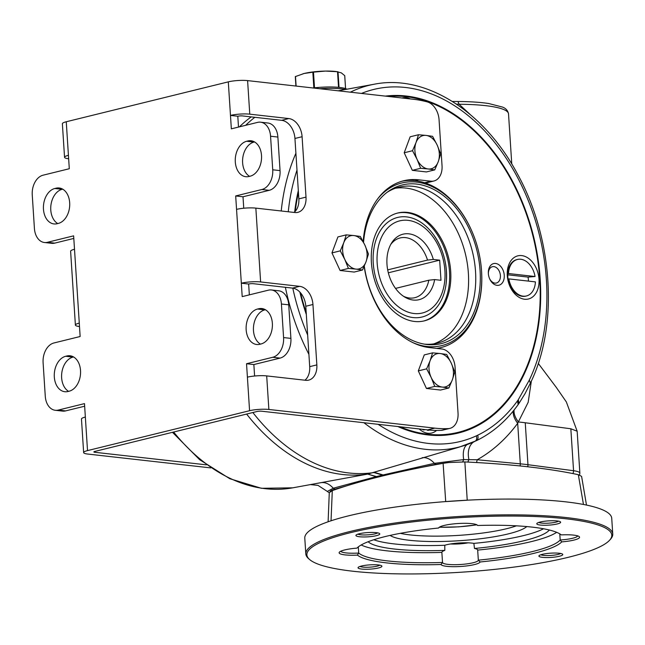 <?xml version="1.0" encoding="UTF-8"?>
<svg xmlns="http://www.w3.org/2000/svg" width="645" height="645" viewBox="0 0 645 645"><rect width="100%" height="100%" fill="white"/><g stroke="black" fill="none" stroke-linecap="round" stroke-linejoin="round"><path stroke-width="0.97" d="M443.115 463.336L448.622 462.538L464.86 461.925L467.222 500.222L445.703 501.608L443.115 463.336A359.362 64.177 176.3 0 0 422.249 467.254A359.362 64.177 176.3 0 0 391.87 473.753A359.362 64.177 176.3 0 0 371.278 478.824A359.362 64.177 176.3 0 0 346.373 485.935A359.362 64.177 176.3 0 0 332.296 490.619L331.038 520.789M391.87 473.753L377.744 476.929L376.607 476.534L382.816 475.01L434.383 463.336L463.682 459.603L462.699 461.852M377.744 476.929L367.714 474.091L459.28 447.106M439.487 527.126L438.592 528.021A104.24 18.616 176.3 0 0 356.951 548.121A19.648 3.507 -3.7 0 0 339.407 552.12A19.648 3.507 -3.7 0 0 357.411 555.103L358.709 553.039A102.531 18.31 176.3 0 0 442.518 562.472A17.939 3.201 176.3 0 0 453.822 564.689A17.939 3.201 176.3 0 0 473.237 562.73A17.939 3.201 176.3 0 0 478.332 560.15L477.679 550.088A17.939 3.201 176.3 0 0 477.679 550.064A17.939 3.201 176.3 0 0 474.486 548.468L473.873 543.38A17.939 3.201 176.3 0 0 444.776 545.267L444.824 550.387A17.939 3.201 176.3 0 0 441.865 552.378A17.939 3.201 176.3 0 0 441.865 552.402A102.531 18.31 -3.7 0 1 361.184 544.969M480.098 561.98A104.24 18.616 176.3 0 0 561.739 541.881L560.183 540.002A102.531 18.31 176.3 0 1 478.332 560.15L480.098 561.98A19.648 3.507 -3.7 0 1 460.764 566.471A19.648 3.507 -3.7 0 1 441.003 564.512L442.518 562.472L441.865 552.402M340.786 551.217A17.939 3.201 176.3 0 0 346.115 552.91A17.939 3.201 176.3 0 0 358.709 553.039L358.314 546.879M367.964 541.808A17.939 3.201 176.3 0 0 368.182 541.768A91.977 16.423 176.3 0 0 444.824 550.387M357.411 555.103A104.24 18.616 176.3 0 0 441.003 564.512M540.897 554.74A10.256 1.83 176.3 0 0 543.59 555.377A10.256 1.83 176.3 0 0 558.054 554.442A10.256 1.83 176.3 0 0 560.642 553.458M559.787 533.858L560.183 540.002A17.939 3.201 176.3 0 0 572.655 538.253A17.939 3.201 176.3 0 0 577.718 535.89M476.687 524.724L477.687 525.49A104.24 18.616 176.3 0 1 561.279 534.899A19.648 3.507 -3.7 0 1 579.194 536.608A19.648 3.507 -3.7 0 1 561.739 541.881M474.486 548.468A91.977 16.423 176.3 0 0 549.338 530.045A17.939 3.201 176.3 0 0 549.5 530.053M568.414 557.272A152.768 27.284 176.3 0 0 609.581 540.244A152.768 27.284 176.3 0 0 457.587 517.774A152.768 27.284 176.3 0 0 309.745 559.634A152.768 27.284 176.3 0 0 415.783 573.921A152.768 27.284 176.3 0 0 568.414 557.272M609.581 540.244L610.525 539.204A153.792 27.469 176.3 0 0 612.75 534.068A153.792 27.469 176.3 0 0 457.507 516.581A153.792 27.469 176.3 0 0 305.811 553.918A153.792 27.469 176.3 0 0 308.681 558.723L309.745 559.634M438.592 528.021A19.648 3.507 -3.7 0 1 438.834 527.642A19.648 3.507 -3.7 0 1 457.934 523.53A19.648 3.507 -3.7 0 1 477.397 525.151A19.648 3.507 -3.7 0 1 477.687 525.49M361.442 566.036A11.965 2.137 -3.7 0 1 373.391 564.738A11.965 2.137 -3.7 0 1 381.695 565.859A11.965 2.137 -3.7 0 1 370.117 569.132A11.965 2.137 -3.7 0 1 358.217 567.374A11.965 2.137 -3.7 0 1 361.442 566.036M376.188 532.649A11.965 2.137 -3.7 0 1 379.558 533.56A11.965 2.137 -3.7 0 1 367.981 536.834A11.965 2.137 -3.7 0 1 356.08 535.076A11.965 2.137 -3.7 0 1 364.167 532.899A11.965 2.137 -3.7 0 1 376.188 532.649M557.248 523.958A11.965 2.137 -3.7 0 1 543.284 525.248A11.965 2.137 -3.7 0 1 536.946 523.369A11.965 2.137 -3.7 0 1 548.572 520.87A11.965 2.137 -3.7 0 1 560.424 521.853A11.965 2.137 -3.7 0 1 557.248 523.958M542.501 557.353A11.965 2.137 -3.7 0 1 539.083 555.668A11.965 2.137 -3.7 0 1 550.709 553.168A11.965 2.137 -3.7 0 1 562.561 554.152A11.965 2.137 -3.7 0 1 556.522 556.82A11.965 2.137 -3.7 0 1 542.501 557.353M583.467 504.463L578.331 474.696A359.362 64.177 176.3 0 0 464.86 461.925M578.331 474.696L581.588 476.365L586.49 505.075M328.111 521.781L329.281 492.691L332.296 490.619M94.839 451.427A3.419 0.613 176.3 0 0 93.872 451.927A3.419 0.613 176.3 0 0 94.896 452.29L94.847 451.427L256.895 411.534A3.419 0.613 -3.7 0 1 261.717 411.22L427.635 429.893A167.458 116.535 76.2 0 0 436.568 430.441A167.458 116.535 76.2 0 0 441.156 430.36A17.084 11.892 76.2 0 0 442.776 430.126L449.92 428.369A17.084 11.892 76.2 0 0 458.039 413.147L455.064 367.126A17.084 11.892 76.2 0 0 441.777 348.977L429.578 347.599A85.438 59.461 76.2 0 1 364.159 266.369M206.335 464.835L94.896 452.29M79.496 326.539A13.674 2.443 -3.7 0 1 75.392 325.072A13.674 2.443 -3.7 0 1 79.279 323.097L80.141 336.513L53.93 342.971A17.084 11.884 -83.6 0 0 43.102 362.683L45.271 396.24A17.084 11.884 -83.6 0 0 55.277 410.284A17.084 11.884 -83.6 0 0 58.268 410.083L84.487 403.625L85.35 417.049A13.674 2.443 176.3 0 0 81.472 419.032L83.64 452.588A13.674 2.443 -3.7 0 1 87.518 450.605L249.575 410.712A13.674 2.443 -3.7 0 1 268.868 409.462L434.786 428.135A167.458 116.535 76.2 0 0 448.299 428.603A17.084 11.892 76.2 0 0 449.92 428.369M298.433 192.436A171.901 119.631 76.2 0 0 295.265 211.302A17.084 11.892 76.2 0 0 298.853 198.878L294.942 138.473A17.084 11.892 76.2 0 0 281.663 120.325L288.807 118.559L249.768 114.165A13.674 2.443 -3.7 0 0 230.475 115.415L237.795 116.237A3.419 0.613 -3.7 0 1 242.617 115.931L281.663 120.325M294.072 212.431A17.084 11.892 76.2 0 0 294.692 211.891A17.084 11.892 76.2 0 0 295.265 211.302M304.924 380.211A17.084 11.892 76.2 0 0 309.705 366.658L316.848 364.893A17.084 11.892 76.2 0 1 308.737 380.115A17.084 11.892 76.2 0 1 305.738 380.3L266.691 375.906A13.674 2.443 176.3 0 0 247.406 377.156L246.535 363.732L272.746 357.282A17.084 11.884 -83.6 0 0 283.582 337.569L281.413 304.013A17.084 11.884 -83.6 0 0 271.408 289.968A17.084 11.884 -83.6 0 0 268.409 290.169L242.197 296.619L236.554 209.375A13.674 2.443 176.3 0 1 255.847 208.125L294.886 212.519A17.084 11.892 76.2 0 0 297.885 212.334A17.084 11.892 76.2 0 0 306.004 197.112L302.094 136.716A17.084 11.892 76.2 0 0 288.807 118.559M309.705 366.658L305.794 306.254A17.084 11.892 76.2 0 0 300.538 292.838A17.084 11.892 76.2 0 0 299.877 292.104A17.084 11.892 76.2 0 0 292.798 288.138A17.084 11.892 76.2 0 0 292.507 288.105L299.659 286.34L260.62 281.954A13.674 2.443 -3.7 0 0 241.327 283.195L248.647 284.026A3.419 0.613 -3.7 0 1 253.469 283.711L292.507 288.105M316.848 364.893L312.946 304.496A17.084 11.892 76.2 0 0 299.659 286.34M306.335 314.55A172.586 120.107 -103.8 0 1 299.877 292.104M243.745 208.23L243.004 196.773L235.683 195.951L261.902 189.501A17.084 11.884 -83.6 0 0 272.73 169.788L270.561 136.232A17.084 11.884 -83.6 0 0 260.556 122.179A17.084 11.884 -83.6 0 0 257.557 122.389L231.345 128.839L228.306 81.859L66.258 121.76A13.674 2.443 176.3 0 0 62.372 123.735L64.548 157.291A13.674 2.443 -3.7 0 1 68.426 155.316L69.297 168.732L43.078 175.19A17.084 11.884 -83.6 0 0 32.25 194.903L34.419 228.459A17.084 11.884 -83.6 0 0 44.424 242.504A17.084 11.884 -83.6 0 0 47.424 242.302L73.635 235.844L74.506 249.268A13.674 2.443 176.3 0 0 70.619 251.252L75.392 325.072M236.554 209.375L235.683 195.951M238.497 127.081L237.795 116.237M243.004 196.773L269.223 190.323A17.084 11.884 -83.6 0 0 280.051 170.611L277.882 137.054A17.084 11.884 -83.6 0 0 267.877 123.01L260.556 122.179M249.349 294.862L248.647 284.026M254.598 376.011L253.856 364.554L280.067 358.104A17.084 11.884 -83.6 0 0 290.903 338.391L288.726 304.835A17.084 11.884 -83.6 0 0 278.729 290.79L271.408 289.968M55.277 410.284L62.597 411.107A17.084 11.884 -83.6 0 0 65.588 410.905L84.648 406.213M44.424 242.504L51.745 243.326A17.084 11.884 -83.6 0 0 54.744 243.125L73.804 238.432M57.744 223.565A17.939 12.481 96.4 0 1 50.939 205.118A17.939 12.481 96.4 0 1 62.154 189.308L62.718 189.17M254.557 141.94L253.993 142.085A17.939 12.481 -83.6 0 0 242.778 157.896A17.939 12.481 -83.6 0 0 249.583 176.335M265.409 309.729L264.845 309.866A17.939 12.481 -83.6 0 0 253.63 325.677A17.939 12.481 -83.6 0 0 260.435 344.116M68.596 391.346A17.939 12.481 96.4 0 1 61.791 372.907A17.939 12.481 96.4 0 1 73.006 357.096L73.57 356.951M260.991 343.978L259.806 344.277A17.939 12.481 -83.6 0 1 256.654 344.486A17.939 12.481 -83.6 0 1 246.108 327.507A17.939 12.481 -83.6 0 1 257.524 309.044L258.718 308.745A17.939 12.481 -83.6 0 1 261.862 308.536A17.939 12.481 -83.6 0 1 272.408 325.515A17.939 12.481 -83.6 0 1 260.991 343.978M250.147 176.198L248.954 176.496A17.939 12.481 -83.6 0 1 245.81 176.706A17.939 12.481 -83.6 0 1 235.256 159.726A17.939 12.481 -83.6 0 1 246.672 141.255L247.865 140.965A17.939 12.481 -83.6 0 1 251.01 140.755A17.939 12.481 -83.6 0 1 261.564 157.735A17.939 12.481 -83.6 0 1 250.147 176.198M69.152 391.209L67.967 391.507A17.939 12.481 -83.6 0 1 64.814 391.717A17.939 12.481 -83.6 0 1 54.269 374.737A17.939 12.481 -83.6 0 1 65.685 356.266L66.878 355.976A17.939 12.481 -83.6 0 1 70.023 355.766A17.939 12.481 -83.6 0 1 80.569 372.745A17.939 12.481 -83.6 0 1 69.152 391.209M58.308 223.428L57.115 223.718A17.939 12.481 -83.6 0 1 53.97 223.936A17.939 12.481 -83.6 0 1 43.417 206.956A17.939 12.481 -83.6 0 1 54.833 188.485L56.026 188.195A17.939 12.481 -83.6 0 1 59.171 187.985A17.939 12.481 -83.6 0 1 69.725 204.965A17.939 12.481 -83.6 0 1 58.308 223.428M253.856 364.554L246.535 363.732M424.595 182.753L430.925 181.189L418.726 179.818A85.438 59.461 76.2 0 0 403.73 180.745A85.438 59.461 76.2 0 0 363.183 241.657M430.925 181.189A17.084 11.892 76.2 0 0 433.924 181.003A17.084 11.892 76.2 0 0 442.043 165.789L439.068 119.76A17.084 11.892 76.2 0 0 427.175 101.878A167.458 116.535 76.2 0 0 413.518 99.282L247.599 80.609A13.674 2.443 176.3 0 0 228.306 81.859M210.697 467.891L87.752 454.056A13.674 2.443 -3.7 0 1 83.64 452.588M313.841 87.889L312.833 72.208L313.486 72.127L314.502 87.817M338.536 87.333L337.529 71.724L325.451 71.079L313.486 72.127M337.529 71.724L338.012 71.78L339.028 87.381M345.559 88.607L344.72 75.642L341.31 72.861L336.101 71.531A22.212 3.967 176.3 0 0 325.451 71.079A22.212 3.967 176.3 0 0 304.109 73.49L303.472 73.651A22.212 3.967 176.3 0 0 303.021 73.772M295.934 86.051L295.491 76.473L296.111 86.075M295.329 76.602L304.109 73.49A22.212 3.967 176.3 0 0 303.489 73.643L303.472 73.651M329.272 492.844L327.329 491.434L333.28 488.225L376.132 476.663L367.714 474.091A191.186 133.047 -103.8 0 1 246.632 414.066M346.373 485.935L335.005 489.136C331.949 489.998 330.256 490.877 329.926 491.764M173.65 432.029A186.373 129.701 76.2 0 0 292.79 487.822L367.15 474.196M312.833 72.208L304.109 73.49M467.246 444.526A20.503 10.312 -110.5 0 0 463.682 459.603L477.211 459.748L476.566 462.538M397.175 213.164A55.535 38.652 -103.8 0 1 406.326 212.705A55.535 38.652 -103.8 0 1 448.678 264.386A55.535 38.652 -103.8 0 1 423.725 321M413.106 317.566A51.261 35.677 -103.8 0 1 374.858 243.891A51.261 35.677 -103.8 0 1 433.771 235.014A51.261 35.677 -103.8 0 1 445.993 284.663A51.261 35.677 -103.8 0 1 413.106 317.566M364.296 266.046A81.689 56.849 76.2 0 0 426.297 344.422A81.689 56.849 76.2 0 0 480.09 270.86A81.689 56.849 76.2 0 0 388.58 191.226A81.689 56.849 76.2 0 0 363.546 242.359M424.458 344.148A80.311 55.889 76.2 0 0 437.391 343.164A80.311 55.889 76.2 0 0 475.534 271.626A80.311 55.889 76.2 0 0 398.997 187.195A80.311 55.889 76.2 0 0 387.081 192.323M531.351 381.082L528.174 402.286L517.685 423.289A207.319 151.623 -104.9 0 1 477.211 459.748L520.305 463.844A3.419 2.249 95.4 0 1 519.999 465.948M513.307 410.954A20.503 12.07 -143.6 0 0 517.685 423.289L520.305 463.844A102.531 18.31 -3.7 0 1 527.965 464.706L573.558 470.721L570.841 428.772L577.162 431.231L579.871 473.18A23.921 4.273 -3.7 0 0 573.558 470.721A3.419 2.499 97.5 0 1 572.784 473.551M452.403 101.459L457.926 101.499L459.119 104.264L470.068 114.391M374.527 472.374L384.315 475.333M252.864 412.526A191.186 133.047 76.2 0 0 373.955 472.551L383.743 475.454M473.688 441.938A20.503 13.859 -115.4 0 0 468.907 459.482L467.843 462.07M419.185 428.941A22.212 15.456 76.2 0 0 436.568 430.441M427.159 429.844L427.667 430.392L428.369 429.973M422.056 429.264A18.794 13.077 76.2 0 0 423.765 429.949L424.483 429.772A18.794 13.077 -103.8 0 1 423.531 429.433M427.667 430.392A18.794 13.077 76.2 0 0 428.264 430.312A18.794 13.077 76.2 0 0 429.03 430.159L429.376 430.078M429.352 430.07A18.794 13.077 -103.8 0 1 428.385 430.215M508.849 278.898L535.406 281.889A18.794 13.077 -103.8 0 1 526.449 295.958A18.794 13.077 -103.8 0 1 508.849 278.898L508.131 279.075A18.794 13.077 76.2 0 0 510.034 285.421A18.794 13.077 76.2 0 0 525.731 296.136L526.449 295.958M514.105 409.962A20.503 12.118 -144.4 0 0 518.451 421.983A102.555 18.318 -3.7 0 1 525.256 422.765L527.965 464.706A3.419 2.499 97.5 0 1 527.626 466.762M508.131 279.075L508.252 280.196A14.351 9.989 76.2 0 1 507.889 277.519A14.351 9.989 76.2 0 1 507.905 274.826L507.784 273.706L508.502 273.528A18.794 13.077 -103.8 0 1 517.459 259.459A18.794 13.077 -103.8 0 1 535.052 276.52L528.029 277.092A14.351 9.989 76.2 0 1 528.424 281.099M517.459 259.459L516.742 259.629A18.794 13.077 76.2 0 0 507.784 273.706M510.034 285.421L509.179 283.486A10.368 7.216 -103.8 0 1 507.962 278.519L507.889 277.519M507.905 274.826L528.029 277.092M508.502 273.528L535.052 276.52M529.327 380.066L530.384 383.154L525.006 393.7L518.943 403.488L518.314 399.674L529.327 380.066A181.253 126.138 76.2 0 0 512.686 168.724A181.253 126.138 76.2 0 0 361.49 93.428M518.943 403.488L518.129 404.641C506.502 420.798 492.578 432.819 476.357 440.704L476.018 440.833C477.937 439.914 478.493 438.044 477.703 435.206C493.078 427.756 506.357 416.275 517.54 400.771A159.75 111.174 76.2 0 0 518.314 399.674M313.067 87.978A26.759 4.781 -3.7 0 1 346.881 89.212M437.286 348.469A85.438 59.461 76.2 0 0 437.431 348.429L441.003 347.55A85.438 59.461 -103.8 0 1 436.584 348.389M401.948 181.229A85.438 59.461 -103.8 0 1 415.154 180.697A85.438 59.461 -103.8 0 1 471.487 230.338L471.656 230.733A83.729 58.268 76.2 0 0 416.452 182.084A83.729 58.268 76.2 0 0 377.583 198.991M412.953 342.656A83.729 58.268 76.2 0 0 481.549 271.021A83.729 58.268 76.2 0 0 481.541 270.86L481.565 271.287A85.438 59.461 -103.8 0 1 441.003 347.55M448.622 462.538L435.851 464.303L422.249 467.254M612.75 534.068L611.734 518.298A153.792 27.469 176.3 0 0 456.491 500.81A153.792 27.469 176.3 0 0 304.787 538.148L305.811 553.918M418.484 134.74L410.164 136.788L404.205 152.776L412.332 170.345L426.418 171.933L434.746 169.877L428.191 168.966A17.084 11.892 -103.8 0 1 417.089 159.388A17.084 11.892 -103.8 0 1 416.001 142.609L418.484 134.74L426.022 135.41L432.577 136.321L437.133 144.988A17.084 11.892 -103.8 0 1 438.221 161.766A17.084 11.892 -103.8 0 1 428.191 168.966L420.653 168.297L417.089 159.388L412.526 150.72L404.205 152.776M412.526 150.72L416.001 142.609A17.084 11.892 -103.8 0 1 426.022 135.41A17.084 11.892 -103.8 0 1 437.133 144.988L440.704 153.897L438.221 161.766L434.746 169.877M420.653 168.297L412.332 170.345M432.593 352.855L424.265 354.903L418.307 370.891L426.442 388.459L440.527 390.048L448.847 388L442.301 387.081A17.084 11.892 -103.8 0 1 431.191 377.502A17.084 11.892 -103.8 0 1 430.102 360.724L432.593 352.855L440.132 353.525L446.679 354.444L451.234 363.103A17.084 11.892 -103.8 0 1 452.322 379.881A17.084 11.892 -103.8 0 1 442.301 387.081L434.762 386.411L431.191 377.502L426.635 368.843L418.307 370.891M426.635 368.843L430.102 360.724A17.084 11.892 -103.8 0 1 440.132 353.525A17.084 11.892 -103.8 0 1 451.234 363.103L454.806 372.012L452.322 379.881L448.847 388M434.762 386.411L426.442 388.459M346.236 234.869L337.916 236.925L331.957 252.905L340.084 270.481L354.169 272.061L362.498 270.013L355.943 269.102A17.084 11.892 -103.8 0 1 344.841 259.524A17.084 11.892 -103.8 0 1 343.753 242.746L346.236 234.869L353.774 235.546L360.329 236.457L364.885 245.124A17.084 11.892 -103.8 0 1 365.973 261.902A17.084 11.892 -103.8 0 1 355.943 269.102L348.413 268.425L344.841 259.524L340.278 250.857L331.957 252.905M340.278 250.857L343.753 242.746A17.084 11.892 -103.8 0 1 353.774 235.546A17.084 11.892 -103.8 0 1 364.885 245.124L368.456 254.025L365.973 261.902L362.498 270.013M348.413 268.425L340.084 270.481M68.652 158.759A13.674 2.443 -3.7 0 1 64.548 157.291M425.321 182.995A17.084 11.892 76.2 0 0 426.78 182.769L433.924 181.003M439.672 260.161L440.978 280.301L434.633 279.583A33.717 23.462 -103.8 0 1 404.979 297.208A33.717 23.462 -103.8 0 1 391.62 242.939A33.717 23.462 -103.8 0 1 413.929 235.103A33.717 23.462 -103.8 0 1 433.327 259.451L439.672 260.161L388.322 272.803M433.327 259.451L427.522 260.08A30.758 21.406 76.2 0 0 400.118 237.949A30.758 21.406 76.2 0 0 390.701 244.519M387.685 269.884L427.522 260.08M395.522 288.412L428.828 280.212L434.633 279.583M403.439 296.232A30.758 21.406 76.2 0 0 414.824 297.684A30.758 21.406 76.2 0 0 428.828 280.212M385.323 96.113A172.586 120.107 -103.8 0 1 406.044 96.008A172.586 120.107 -103.8 0 1 537.882 257.992A172.586 120.107 -103.8 0 1 458.264 433.053A172.586 120.107 -103.8 0 1 397.828 426.538M385.581 96.137A172.586 120.107 -103.8 0 1 405.568 96.129A172.586 120.107 -103.8 0 1 519.362 196.403A172.586 120.107 -103.8 0 1 519.394 196.483M539.72 279.035A172.586 120.107 -103.8 0 1 539.728 279.124A172.586 120.107 -103.8 0 1 458.023 433.109M294.692 211.891A172.586 120.107 -103.8 0 1 298.312 190.573M507.833 274.19A11.11 7.732 76.2 0 0 507.438 277.302M509.284 284.8A11.11 7.732 76.2 0 0 510.888 287.154M345.236 89.518A28.469 5.087 176.3 0 0 319.718 88.728M497.013 285.332A11.134 7.748 76.2 0 0 504.253 275.286A11.134 7.748 76.2 0 0 495.586 263.458A11.134 7.748 76.2 0 0 488.354 273.52A11.134 7.748 76.2 0 0 489.668 278.858A11.134 7.748 76.2 0 0 497.013 285.332M489.523 278.519A8.401 5.845 76.2 0 0 494.933 283.115A8.401 5.845 76.2 0 0 496.408 283.018A8.401 5.845 76.2 0 0 500.077 273.464A8.401 5.845 76.2 0 0 492.385 266.708A8.401 5.845 76.2 0 0 488.386 273.883M395.466 188.243A80.311 55.889 -103.8 0 1 405.947 188.082A80.311 55.889 -103.8 0 1 468.383 273.391A80.311 55.889 -103.8 0 1 433.779 343.874M481.541 270.86A83.729 58.268 76.2 0 0 471.656 230.733M457.926 101.499C470.036 101.571 480.315 102.249 488.757 103.531L502.415 107.046C505.785 108.247 507.825 110.521 508.518 113.875A76.892 13.73 176.3 0 0 459.119 104.264L456.418 104.071M407.519 212.407A55.535 38.652 -103.8 0 1 449.944 264.531A55.535 38.652 -103.8 0 1 424.321 320.863A55.535 38.652 -103.8 0 1 373.519 276.173A55.535 38.652 -103.8 0 1 397.772 213.011A55.535 38.652 -103.8 0 1 407.519 212.407M399.916 426.772A171.901 119.631 76.2 0 0 539.712 278.954A171.901 119.631 76.2 0 0 519.427 196.564A171.901 119.631 76.2 0 0 388.435 96.46M300.538 292.838A171.901 119.631 76.2 0 0 306.214 312.696M410.389 98.935A22.212 15.456 76.2 0 0 402.02 97.992M539.002 279.196A22.212 15.456 76.2 0 0 521.716 255.597A22.212 15.456 76.2 0 0 507.284 275.673A22.212 15.456 76.2 0 0 509.905 286.315A22.212 15.456 76.2 0 0 528.44 298.99A22.212 15.456 76.2 0 0 539.002 279.196M556.683 532.327A102.531 18.31 -3.7 0 1 477.679 550.088M473.873 543.38A91.525 16.343 176.3 0 0 543.509 528.771M373.794 539.744A91.525 16.343 176.3 0 0 444.776 545.267M516.395 525.828A68.354 12.207 -3.7 0 1 506.736 528.682A68.354 12.207 -3.7 0 1 400.295 533.334M390.112 535.415A70.216 12.537 176.3 0 0 439.608 541.502A70.216 12.537 176.3 0 0 508.389 533.866A70.216 12.537 176.3 0 0 526.772 526.578M538.76 522.442A10.256 1.83 176.3 0 0 555.926 522.144A10.256 1.83 176.3 0 0 558.505 521.16M357.894 534.141A10.256 1.83 176.3 0 0 360.587 534.786A10.256 1.83 176.3 0 0 377.639 532.867M360.031 566.439A10.256 1.83 176.3 0 0 377.188 566.149A10.256 1.83 176.3 0 0 379.776 565.165M377.285 477.066L371.278 478.824M439.414 527.199A39.305 7.022 176.3 0 0 476.776 524.788M306.004 197.112L298.853 198.878M302.094 136.716L294.942 138.473M312.946 304.496L305.794 306.254M292.798 288.138A181.253 126.138 76.2 0 0 307.657 335.021M269.223 190.323L261.902 189.501M74.506 249.268L79.279 323.097M85.35 417.049L87.518 450.605M249.575 410.712L247.406 377.156M66.258 121.76L68.426 155.316M266.691 375.906L268.868 409.462M280.067 358.104L272.746 357.282M290.903 338.391L283.582 337.569M288.726 304.835L281.413 304.013M255.847 208.125L260.62 281.954M247.599 80.609L249.768 114.165M427.635 429.893L434.786 428.135M335.005 489.136L333.28 488.225C329.305 483.855 325.12 482.017 320.734 482.702M239.392 126.855A191.186 133.047 -103.8 0 1 251.195 116.89M254.839 117.301A191.186 133.047 76.2 0 0 245.632 125.323M525.256 422.765L570.841 428.772L577.162 431.231L566.35 401.948L556.296 387.403L538.277 363.425M422.136 457.732A20.503 13.714 -107 0 1 434.383 463.336L435.851 464.303M518.129 404.641L517.54 400.771M378.123 424.321A181.253 126.138 76.2 0 0 476.357 435.843C477.131 438.705 476.55 440.583 474.615 441.494A186.373 129.701 -103.8 0 1 463.424 445.808A186.373 129.701 -103.8 0 1 363.925 422.725M459.184 447.13L476.357 440.704M476.357 435.843A184.543 128.428 76.2 0 0 477.703 435.206M308.907 354.339A186.373 129.701 -103.8 0 1 285.38 287.299M281.228 210.98A186.373 129.701 -103.8 0 1 295.902 153.26M350.364 92.179A186.373 129.701 -103.8 0 1 374.398 84.189L338.173 90.808M296.99 170.111A181.253 126.138 76.2 0 0 288.267 211.778M468.052 542.832A15.375 2.749 -3.7 0 1 450.484 543.969M254.033 141.658L247.865 140.965M414.058 313.518A47.44 33.016 76.2 0 0 438.874 246.946A47.44 33.016 76.2 0 0 380.203 240.343A47.44 33.016 76.2 0 0 414.058 313.518M264.885 309.439L258.718 308.745M441.156 430.36L448.299 428.603M415.154 180.697L418.726 179.818M65.588 410.905L58.268 410.083M54.744 243.125L47.424 242.302M280.051 170.611L272.73 169.788M277.882 137.054L270.561 136.232M62.154 189.308L54.833 188.485M73.006 357.096L65.685 356.266M264.845 309.866L257.524 309.044M253.993 142.085L246.672 141.255M73.038 356.669L66.878 355.976M62.194 188.888L56.026 188.195M579.573 475.018L579.871 473.18M508.518 113.875L511.767 164.04M327.329 491.434L318.009 485.379L310.35 484.597M295.305 76.586L295.91 86.051M530.384 383.154C558.659 325.757 553.104 238.295 517.435 173.932C484.331 111.464 425.765 74.006 374.398 84.189M172.481 432.319L199.611 459.675L229.773 478.703L261.418 488.297L292.79 487.822M450.299 544.001L459.313 543.92L468.23 542.84M433.771 235.014C443.994 250.05 448.073 266.595 445.993 284.663M344.744 75.691L345.583 88.615M439.342 527.263L458.547 526.868L476.849 524.845"/></g></svg>
